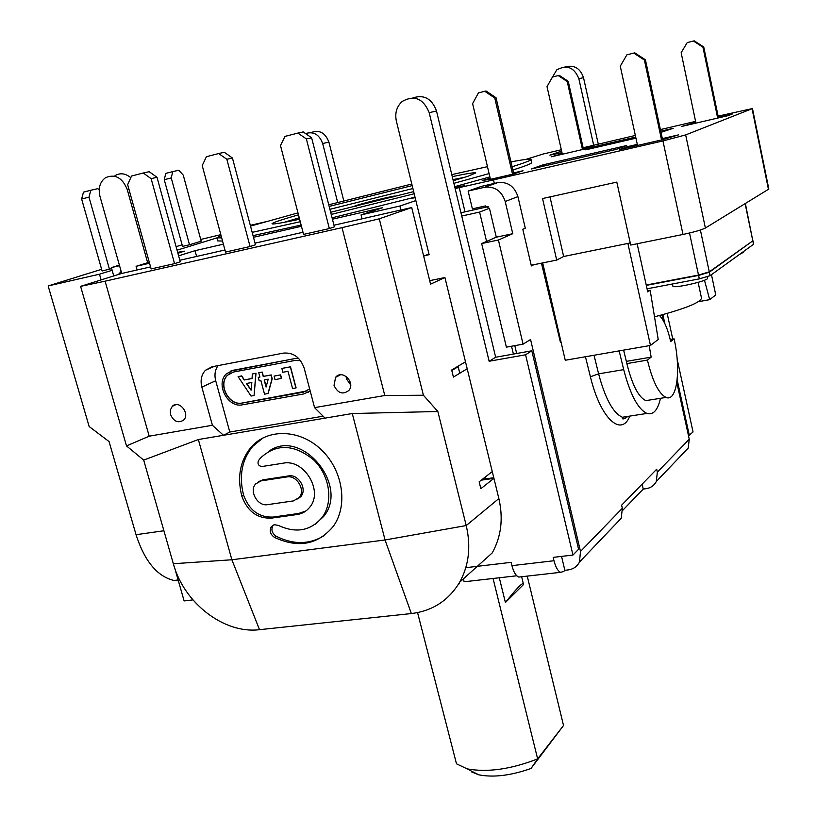 <?xml version="1.0" encoding="UTF-8"?>
<svg xmlns="http://www.w3.org/2000/svg" width="817" height="817" viewBox="0 0 817 817"><rect width="100%" height="100%" fill="white"/><g stroke="black" fill="none" stroke-linecap="round" stroke-linejoin="round"><path stroke-width="1.23" d="M698.126 282.365L701.527 298.225C699.995 302.811 684.329 309 654.519 316.812M707.226 276.892L707.512 278.25C708.758 280.834 672.299 289.055 672.871 286.073L672.411 283.989M743.266 251.728L743.388 252.341L739.426 254.495M553.487 309.5L552.629 309.755M745.38 203.566L752.814 240.852L709.279 271.857L698.504 275.053L646.227 285.031M551.986 303.015L551.056 303.199M644.399 60.049L633.767 53.085L634.819 52.87L645.43 59.825L644.399 60.049L661.545 139.932M662.567 139.697L645.43 59.825M633.767 53.085L626.874 54.851L620.266 66.177L637.526 145.457M490.435 179.25L472.604 103.626L478.435 92.903L484.767 91.279L486.054 91.004L496.031 97.723L494.765 98.009L512.535 174.246M494.765 98.009L484.767 91.279M513.781 173.96L496.031 97.723M562.341 154.229L547.022 86.653L552.455 77.033L558.225 75.562L559.257 75.338L568.244 81.312L583.481 149.307M582.48 149.542L567.233 81.547L558.225 75.562M568.244 81.312L567.233 81.547M717.663 118.077L702.947 47.192L693.429 41.013L694.256 40.85L703.754 47.018L718.47 117.893M693.429 41.013L687.199 42.607L681.153 52.707L695.961 123.132M703.754 47.018L702.947 47.192M752.906 240.77L709.35 272.204L698.586 275.4L646.308 285.378M753.08 240.903L753.529 244.314L710.085 275.666L699.321 278.883L647.064 288.799M552.057 303.352L551.138 303.526M552.833 306.671L551.935 306.845M619.153 350.881L623.708 369.631C630.254 394.621 638.006 409.225 646.962 413.433C653.273 415.25 657.777 410.205 660.473 398.308M521.317 576.782L518.754 577.068C515.895 575.862 513.617 572.053 511.932 565.65L553.987 560.728L553.191 557.378L572.952 555.049L578.589 549.259L531.816 350.799L495.664 357.243L436.503 111C431.948 98.683 424.064 94.312 412.861 97.907M425.095 255.558L429.129 254.7L396.347 121.018C394.734 113.022 396.694 106.486 402.24 101.42C414.352 94.772 423.329 98.52 429.191 112.664L489.138 361.247L525.576 354.782L572.952 555.049M130.781 177.677C125.491 173.337 120.242 172.642 115.034 175.624M121.733 273.46L99.96 196.366C98.081 188.165 99.919 181.946 105.485 177.708C115.074 173.684 122.315 177.595 127.217 189.442L147.652 262.717M541.446 263.166L560.421 342.211L560.983 341.833M622.666 510.39L643.234 489.066L646.124 488.689C650.751 487.953 654.141 485.564 656.296 481.53L657.348 472.144L656.694 469.224L621.614 505.172L622.329 508.276L621.277 518.223L579.457 562.065L580.499 551.455L530.57 339.504L523.064 344.151L498.421 240.004L512.759 233.693L505.212 201.513L517.917 196.601L525.28 228.178L522.809 229.26L531.367 265.933L533.797 264.718M662.005 314.872L663.241 320.519M676.823 382.479L689.252 439.219L688.21 448.073L656.296 481.53M343.814 200.911L328.894 142.076C325.207 132.63 319.243 129.474 311.011 132.609M598.269 144.088L583.512 77.646C580.213 68.128 574.004 64.563 564.884 66.963M688.517 435.839L693.051 431.958L677.16 359.235M672.759 339.086L667.162 313.442M683.175 453.353L688.21 448.073M689.395 435.706L677.15 379.834M664.824 323.542L662.873 314.637M192.894 599.892L184.131 600.924L174.889 568.652M621.277 518.223L615.712 524.054M579.457 562.065C577.088 566.589 573.309 569.214 568.101 569.929L564.853 570.297L563.72 571.481L560.595 572.319L518.754 577.068M523.064 344.151L506.387 347.164L481.662 243.558L498.421 240.004M458.837 583.614L459.358 583.808L458.674 583.889M511.932 565.65L511.125 562.341L465.792 567.692M494.745 481.724L464.648 358.336M531.816 350.799L525.576 354.782M463.402 578.844L464.138 581.775L516.773 575.781M493.774 477.71L482.285 479.354M551.312 79.065L556.765 69.864C566.947 64.451 574.3 67.403 578.844 78.708L593.653 145.16M305.548 133.549C313.565 131.159 319.284 134.488 322.684 143.537L337.687 202.483M559.502 335.43L558.889 335.818M516.681 353.495L514.812 345.642M505.212 201.513C501.638 190.851 494.724 186.113 484.481 187.307L468.131 191.045L472.379 208.835L485.441 205.925L489.567 208.764L496.297 237.196L481.662 243.558M553.987 560.728C555.652 567.212 557.858 571.073 560.595 572.319M561.545 556.387L564.853 570.297M495.664 357.243L489.138 361.247M643.234 489.066L642.121 484.154M496.297 237.196L512.759 233.693M651.129 399.789L645.849 400.626C638.741 397.276 632.603 385.726 627.456 365.965L623.616 350.115M517.917 196.601C514.424 186.133 507.633 181.497 497.553 182.671L481.458 186.358L468.131 191.045M118.475 274.461L121.151 271.428M251.953 446.245L251.779 446.868M670.226 339.525L674.086 338.851C681.153 369.611 677.027 402.311 666.029 397.43C658.747 393.743 652.548 381.294 647.432 360.103L651.149 357.141L649.209 345.662M626.874 363.596L647.432 360.103M659.513 315.536C664.078 320.264 667.806 328.945 670.696 341.557L674.086 338.851M626.343 361.369L651.149 357.141M417.558 612.597L456.499 763.813L467.13 768.868C487.351 772.616 510.86 769.297 537.647 758.901L530.999 768.48C510.839 775.599 493.417 777.713 478.731 774.812L471.654 771.922M493.06 578.477L537.647 758.901L563.526 725.496L527.241 576.108M563.526 725.496L530.999 768.48M523.37 584.676L505.406 602.507C516.518 588.506 522.512 582.307 523.38 583.889L523.37 584.676M499.31 577.772L505.406 602.507M297.807 499.003L300.942 496.45C307.458 489.015 298.409 473.86 288.656 475.913L262.808 479.865L258.785 481.55M261.072 480.886L255.619 483.95C248.858 491.17 257.774 506.622 267.547 504.651L293.415 500.903L299.267 497.512C305.793 490.067 296.714 474.891 286.961 476.934L261.072 480.886L262.808 479.865M278.393 525.423L274.502 524.718L271.356 526.557C269.161 530.703 270.213 534.318 274.522 537.412C298.215 548.381 317.752 544.755 333.142 526.536C348.338 505.978 343.089 470.388 321.357 449.799C299.829 428.966 267.353 428.2 250.982 447.308C240.086 460.737 237.022 477.016 241.822 496.133C247.347 511.228 257.151 518.57 271.224 518.172L297.082 514.536C302.341 513.74 306.6 511.248 309.868 507.071C323.634 491.027 304.057 458.684 283.254 463.178L261.951 466.527C258.57 465.986 257.375 464.066 258.376 460.768L260.429 458.082C276.136 443.447 293.814 443.988 313.473 459.705C329.843 475.239 333.714 502.128 322.061 517.518C310.562 530.897 296.009 533.532 278.393 525.423M273.47 524.994L273.062 525.454C270.866 529.59 271.918 533.195 276.217 536.289C293.446 544.827 309.408 544.622 324.114 535.666M230.986 372.807L227.647 375.177C217.628 384.317 229.046 406.11 242.2 403.006L306.886 390.965M300.544 360.624L294.937 360.46L233.56 372.011L227.463 375.258C217.455 384.409 228.872 406.202 242.016 403.098L303.321 392.18L309.653 388.953M298.756 358.53L294.467 358.683L233.08 370.275L226.34 373.88C215.188 384.021 227.872 408.255 242.486 404.813L303.791 393.937L310.174 390.945M307.764 392.579L310.184 390.986M298.644 358.428L294.631 358.602L230.251 371.163M170.539 414.576C173.837 421.654 178.198 423.492 183.621 420.071C190.575 413.545 178.698 399.268 172.244 406.366L170.334 410.022L170.539 414.576M350.667 384.919L346.439 378.863L346.112 376.382M334.03 385.41C337.799 393.294 342.742 394.979 348.849 390.475C355.885 382.55 342.088 368.875 335.593 377.331L334.03 385.41M258.764 372.766L262.237 372.072L263.391 376.371L271.183 374.932L272.204 378.741L268.139 393.488L264.534 394.192L260.858 380.548L259.214 380.855L258.274 377.362L259.918 377.066L258.764 372.766L262.063 372.154L263.217 376.453L270.999 375.013L272.02 378.822L267.966 393.58M258.274 377.362L259.908 377.015M252.33 373.972L256.007 373.236L254.087 395.51L251.054 396.051L238.104 376.627L241.577 375.973L244.14 379.987L252.065 378.516L252.33 373.972L255.833 373.318L254.087 395.51M238.104 376.627L241.75 375.891L244.324 379.895L252.075 378.465M274.216 376.065L280.629 374.88L281.559 378.383L274.982 379.65L274.216 376.065M281.896 368.406L290.505 366.802L296.101 387.901L292.578 388.596L287.982 371.296L282.733 372.276L281.896 368.406M218.047 365.597C215.024 369.897 214.248 374.942 215.708 380.753L229.791 432.019L323.123 416.2M229.791 432.019L223.501 435.287L198.357 439.526L231.875 559.768L385.052 539.976L352.28 413.535L223.501 435.287L212.4 425.269L149.205 436.176L126.502 445.919L80.597 286.348L121.447 273.521L150.573 266.904M423.4 395.234L384.787 395.51L342.027 227.637L379.282 218.813L423.4 395.234L437.851 411.502L466.221 525.556C471.103 546.522 468.917 565.405 459.665 582.204C448.635 600.505 432.53 610.953 411.349 613.557L259.51 629.682C224.093 634.135 183.896 602.987 173.337 563.73L143.69 460.094L126.502 445.919M143.69 460.094L198.357 439.526M342.027 227.637L105.097 281.181L149.205 436.176M379.282 218.813L411.717 207.549L430.559 284.153L444.928 277.545L429.691 280.66M179.832 260.255L224.951 250.002M255.047 243.16L302.995 232.263M333.969 225.226L411.717 207.549M80.597 286.348L105.097 281.181M250.073 246.52L255.466 244.753L232.436 158.008L226.85 159.284L250.073 246.52L225.512 252.085L202.218 165.585L206.384 156.711L218.701 153.535L224.328 152.299L232.436 158.008M174.562 263.636L180.261 261.808L157.017 177.299L151.125 178.647L174.562 263.636L151.145 268.936L127.656 184.652L131.517 176.043L143.251 173.01L149.184 171.693L157.017 177.299M329.343 228.566L334.388 226.86L311.614 137.767L306.375 138.941L329.343 228.566L303.556 234.408L280.497 145.559L284.99 136.408L297.929 133.069L303.219 131.925L311.614 137.767M459.665 582.204L492.212 552.935C501.219 536.749 503.435 518.621 498.86 498.564L493.928 478.343L481.264 480.151M215.708 380.753L201.84 387.095L212.4 425.269M201.84 387.095C200.185 380.303 201.39 374.697 205.455 370.264L212.103 366.741L283.458 353.097C293.395 352.352 300.288 357.356 304.159 368.13L314.576 407.632L325.054 418.141M384.787 395.51L314.576 407.632M467.191 368.753L453.404 377.086L451.668 370.009L465.496 361.808L444.928 277.545M492.273 471.572L479.16 481.795L480.845 488.689L493.928 478.343M352.28 413.535L437.851 411.502M451.791 370.51L458.174 366.721M226.85 159.284L218.701 153.535M306.375 138.941L297.929 133.069M151.125 178.647L143.251 173.01M281.722 368.487L290.505 366.802M290.331 366.884L295.928 387.993M274.042 376.147L280.629 374.88M280.456 374.962L281.385 378.465M268.221 379.19L264.157 379.946L266.066 387.054L268.221 379.19M264.34 379.905L266.168 386.696M246.387 383.49L251.064 390.209L251.84 382.489L246.387 383.49M246.601 383.449L251.095 389.913M263.115 437.82L252.749 446.348C241.852 459.757 238.799 476.005 243.578 495.092C249.093 510.155 258.877 517.478 272.939 517.079L298.756 513.444L305.905 510.982M269.6 450.77C301.953 428.261 349.41 485.686 323.695 516.415L315.372 524.177M112.143 270.304L99.5 274.195L48.162 285.94L101.635 269.304M176.094 246.663L182.109 244.834M200.737 239.452L220.815 234.653M189.513 244.763L201.207 241.178L183.253 175.114L178.76 170.242L172.744 171.611L171.243 177.922L189.513 244.763L182.538 246.377L164.258 179.699L165.769 173.398L172.744 171.611M81.629 199.021L83.477 192.148L90.83 190.259L88.992 197.142L81.629 199.021L102.105 270.968L111.663 268.609M48.162 285.94L89.145 426.515L109.059 441.568L136.041 534.696C144.64 561.269 157.303 576.526 174.031 580.478L178.382 580.836M99.5 274.195L101.124 279.904M88.992 197.142L109.458 269.283M99.194 189.983L97.877 188.656L90.83 190.259M171.243 177.922L164.258 179.699M392.834 197.04L395.132 196.121C395.939 195.171 364.719 202.698 356.314 205.465L354.159 206.344L356.61 206.068M464.71 177.299L452.986 179.587M412.902 188.523L329.905 209.305M299.236 217.782L283.846 222.418M453.261 180.751L467.906 176.268L475.8 172.959C475.31 172.244 467.467 173.459 452.271 176.625M412.187 185.612L329.159 206.405M298.471 214.83C281.211 219.783 272.388 222.765 272 223.776C272.347 224.563 281.559 223.051 299.614 219.232M330.66 212.267L413.668 191.627M221.05 235.51L216.862 237.829L217.69 240.913L222.541 241.056M253.045 235.633L301.126 225.073M332.08 217.812L415.016 197.173M454.691 186.685L489.873 176.901M512.872 170.007L521.42 167.209C528.333 164.82 531.775 163.288 531.734 162.614L531.714 162.542M512.106 166.76L520.674 163.982C527.598 161.633 531.04 160.142 531.019 159.499C530.682 158.631 524.003 159.427 510.972 161.889M487.463 166.668L451.791 174.603M411.799 184.029L328.751 204.791M297.97 212.9L250.513 226.095M216.862 237.829L221.693 237.9M252.177 232.365L300.258 221.724M331.212 214.432L414.188 193.782M453.884 183.325L489.097 173.582M630.254 242.945L563.648 256.497L556.704 260.072L531.213 265.239M718.102 116.137L752.477 108.559L768.838 189.064L705.388 228.025C701.517 229.945 694.062 232.089 683.002 234.448L630.714 245.059L616.804 182.109L542.539 198.551L556.704 260.072M752.477 108.559L685.667 134.917L662.944 140.943L493.488 179.903L494.326 183.416M637.291 144.384L627.466 146.651L619.592 149.593L662.669 139.666L678.641 134.846L662.332 138.614M562.229 153.729L551.169 156.833L585.779 148.776L593.019 146.243L583.297 148.51M525.831 159.438L543.06 154.035L561.33 149.756M561.626 151.074L549.872 155.159L561.994 152.677M583.134 147.754L635.35 135.438M660.391 129.597L695.594 121.386M486.585 241.423L479.599 212.083L489.414 208.274M513.393 354.078L511.524 346.234M428.945 253.954L423.666 256.15M415.863 200.594L399.87 206.027L361.053 214.902L382.693 207.671L332.427 219.191M400.861 210.02L399.87 206.027M362.043 218.844L361.053 214.902M485.655 478.874L485.216 477.077M459.777 373.236L458.051 366.22M461.738 216.035L479.599 212.083M301.442 226.289L253.484 237.287M223.388 244.181L195.028 250.686L178.617 255.833M196.601 256.446L195.028 250.686M149.552 263.237L136.092 266.311L149.266 262.206M137.113 269.967L136.092 266.311M177.922 253.29L184.274 251.136L177.657 252.341M119.537 265.709L111.378 267.588L119.384 265.147M113.747 275.942L111.378 267.588M177.064 250.165L216.883 237.91M250.319 225.359L265.147 221.897M493.488 179.903L455.14 188.553M660.984 132.344L673.177 128.32L660.739 131.21M635.697 137.042L595.501 146.396L585.728 149.838L635.943 138.165M490.21 178.3L482.214 180.506L491.568 179.076L513.862 173.939L522.992 170.743L513.546 172.918M616.355 149.358L626.71 145.528L543.009 164.86L531.336 168.966L616.355 149.358M695.778 122.305L681.521 126.492L728.213 115.626L732.246 114.033L718.296 117.056M415.026 197.203L410.451 198.408L415.159 197.734M455.069 188.257L464.853 185.673L454.803 187.175M488.249 206.64L460.951 212.747M687.904 125.011L687.73 124.174M647.493 290.76L650.169 290.249L647.738 291.873L637.137 243.752M543.315 166.198L543.009 164.86M485.502 179.995L485.369 179.423M627.701 147.724L627.466 146.651M595.756 147.509L595.501 146.396M704.479 280.221L709.677 299.645L715.763 294.937L711.464 274.675M698.341 301.728L709.677 299.645M627.885 243.425L650.465 345.448L658.216 339.453L650.169 290.249M542.682 262.911L565.262 360.256L650.465 345.448M563.648 256.497L549.984 196.907M752.814 240.852L745.145 203.709M709.279 271.857L700.394 230.016M698.504 275.053L689.517 233.008M753.529 244.314L752.876 241.158M710.085 275.666L709.35 272.204M699.321 278.883L698.586 275.4M623.708 369.631L598.616 373.849L590.405 376.76L585.442 356.743M594.02 355.252L598.616 373.849C605.223 398.655 613.148 413.116 622.391 417.242L629.325 416.17M629.836 416.088C621.267 437.565 600.403 418.518 590.405 376.76M436.503 111L429.191 112.664M128.882 189.044L127.217 189.442M580.499 551.455L622.329 508.276M657.348 472.144L689.252 439.219M322.684 143.537L328.894 142.076M578.844 78.708L583.512 77.646M484.481 187.307L497.553 182.671M337.799 376.177L337.656 375.636M276.217 536.289L274.522 537.412M411.349 613.557L385.052 539.976L466.221 525.556L498.86 498.564M259.51 629.682L231.875 559.768L173.337 563.73M298.756 513.444L297.082 514.536M272.939 517.079L271.224 518.172M243.578 495.092L241.822 496.133M288.656 475.913L286.961 476.934M136.041 534.696L163.9 530.754M683.002 234.448L662.944 140.943M768.47 189.442L752.069 108.784M705.388 228.025L685.667 134.917M465.016 211.807L459.215 187.593M726.293 116.075L726.119 115.238M646.962 413.433L622.391 417.242C621.86 419.764 623.708 419.478 627.956 416.374M645.849 400.626L666.029 397.43M478.731 774.812L467.13 768.868M521.644 576.741L523.38 583.889M273.062 525.454L271.356 526.557M172.244 406.366L176.074 404.589M335.593 377.331L340.475 374.789M205.455 370.264L214.452 366.292M252.749 446.348L250.982 447.308M323.695 516.415L322.061 517.518M300.942 496.45L299.267 497.512M174.031 580.478L178.126 579.968M531.019 159.499L531.734 162.614"/></g></svg>
